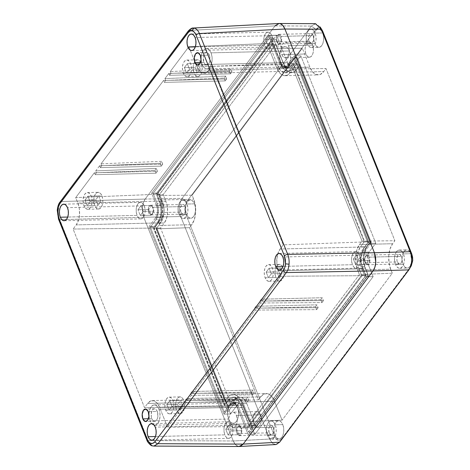 <?xml version="1.0" encoding="UTF-8"?>
<svg xmlns="http://www.w3.org/2000/svg" width="470" height="470" viewBox="0 0 470 470"><rect width="100%" height="100%" fill="white"/><g stroke="black" fill="none" stroke-linecap="round" stroke-linejoin="round"><path stroke-width="0.35" stroke-dasharray="2.35 1.76" d="M232.027 425.291A8.284 4.489 -91.4 0 0 228.244 421.79A8.284 4.489 -91.4 0 0 224.378 426.314A8.284 4.489 -91.4 0 0 224.86 434.856L155.5 436.524L224.86 434.856L226.164 437.082L227.821 438.24L229.572 438.157L231.146 436.841L232.315 434.497L232.891 431.478L232.791 428.246L232.027 425.291L230.717 423.071L229.066 421.913L227.316 421.995L225.735 423.311L224.572 425.656L223.996 428.669L224.096 431.901L224.86 434.856A8.284 4.489 -91.4 0 0 228.643 438.357A8.284 4.489 -91.4 0 0 232.509 433.834A8.284 4.489 -91.4 0 0 232.027 425.291L155.27 427.142L232.027 425.291M144.243 205.819A8.284 4.489 -91.4 0 0 140.46 202.312A8.284 4.489 -91.4 0 0 136.594 206.835A8.284 4.489 -91.4 0 0 137.076 215.378L67.715 217.046L137.076 215.378L138.38 217.604L140.037 218.762L141.787 218.679L143.362 217.363L144.531 215.019L145.107 211.999L145.007 208.768L144.243 205.819L142.933 203.592L141.282 202.435L139.531 202.517L137.951 203.833L136.788 206.177L136.212 209.191L136.312 212.422L137.076 215.378A8.284 4.489 -91.4 0 0 140.859 218.879A8.284 4.489 -91.4 0 0 144.719 214.361A8.284 4.489 -91.4 0 0 144.243 205.819L67.486 207.664L144.243 205.819M271.836 35.661A8.284 4.489 -91.4 0 0 268.053 32.16A8.284 4.489 -91.4 0 0 264.187 36.684A8.284 4.489 -91.4 0 0 264.669 45.226L195.309 46.894L264.669 45.226L265.979 47.447L267.63 48.61L269.38 48.522L270.961 47.206L272.124 44.861L272.7 41.848L272.6 38.616L271.836 35.661L270.532 33.435L268.875 32.277L267.125 32.365L265.544 33.675L264.381 36.02L263.805 39.039L263.905 42.271L264.669 45.226A8.284 4.489 -91.4 0 0 268.452 48.727A8.284 4.489 -91.4 0 0 272.318 44.203A8.284 4.489 -91.4 0 0 271.836 35.661L195.079 37.512L271.836 35.661M359.62 255.139A8.284 4.489 -91.4 0 0 355.837 251.638A8.284 4.489 -91.4 0 0 351.971 256.162A8.284 4.489 -91.4 0 0 352.453 264.704L283.093 266.373L352.453 264.704L353.763 266.925L355.414 268.088L357.165 268L358.745 266.684L359.908 264.34L360.484 261.326L360.384 258.095L359.62 255.139L358.316 252.913L356.66 251.756L354.909 251.838L353.334 253.154L352.165 255.498L351.589 258.518L351.689 261.749L352.453 264.704A8.284 4.489 -91.4 0 0 356.237 268.205A8.284 4.489 -91.4 0 0 360.102 263.682A8.284 4.489 -91.4 0 0 359.62 255.139L282.87 256.99L359.62 255.139M157.25 411.444A6.263 3.396 -91.4 0 0 154.389 408.8A6.263 3.396 -91.4 0 0 151.469 412.219A6.263 3.396 -91.4 0 0 151.828 418.676L148.432 418.758L151.828 418.676L152.821 420.356L154.072 421.232L155.394 421.167L156.586 420.174L157.468 418.4L157.902 416.12L157.25 411.444L156.263 409.764L155.012 408.888L153.684 408.953L152.492 409.946L151.61 411.72L151.252 416.444L151.828 418.676A6.263 3.396 -91.4 0 0 154.689 421.32A6.263 3.396 -91.4 0 0 157.614 417.906A6.263 3.396 -91.4 0 0 157.25 411.444L148.256 411.661L157.25 411.444M209.338 55.108A6.263 3.396 -91.4 0 0 206.477 52.458A6.263 3.396 -91.4 0 0 203.557 55.877A6.263 3.396 -91.4 0 0 203.915 62.334L200.514 62.416L203.915 62.334L204.908 64.014L206.16 64.889L207.482 64.831L208.674 63.832L209.555 62.064L209.914 57.34L209.338 55.108L208.345 53.427L207.1 52.546L205.772 52.611L204.579 53.603L203.698 55.378L203.263 57.657L203.915 62.334A6.263 3.396 -91.4 0 0 206.776 64.983A6.263 3.396 -91.4 0 0 209.696 61.564A6.263 3.396 -91.4 0 0 209.338 55.108L200.343 55.325L209.338 55.108M202.223 64.596A10.176 5.511 88.6 0 1 201.636 54.103A10.176 5.511 88.6 0 1 206.383 48.545A10.176 5.511 88.6 0 1 211.03 52.846L289.543 50.96A10.176 5.511 -91.4 0 0 284.891 46.653A10.176 5.511 -91.4 0 0 280.144 52.211A10.176 5.511 -91.4 0 0 280.731 62.704L202.223 64.596L201.289 60.965L201.16 56.999L201.871 53.292L203.304 50.407L205.243 48.798L207.393 48.692L209.426 50.114L211.03 52.846L211.97 56.476L212.093 60.442L211.383 64.149L209.949 67.034L208.01 68.644L205.866 68.749L203.833 67.328L202.223 64.596L280.731 62.704L279.797 59.073L279.674 55.108L280.379 51.4L281.812 48.522L283.751 46.906L285.901 46.8L287.934 48.222L289.543 50.96L290.478 54.585L290.601 58.556L289.896 62.263L288.463 65.142L286.524 66.758L284.374 66.858L282.341 65.436L280.731 62.704A10.176 5.511 -91.4 0 0 285.384 67.004A10.176 5.511 -91.4 0 0 288.463 65.142L293.879 57.916L367.857 242.873L362.329 250.251L360.672 253.571L359.856 257.848L359.997 262.43L361.078 266.613L365.084 276.63L248.554 432.024L238.754 407.519L236.904 404.37L234.554 402.725L232.074 402.849L229.724 404.858A10.176 5.511 -91.4 0 0 228.649 419.04L150.136 420.932A10.176 5.511 88.6 0 1 149.548 410.439A10.176 5.511 88.6 0 1 154.295 404.887A10.176 5.511 88.6 0 1 158.942 409.188L237.456 407.296A10.176 5.511 -91.4 0 0 232.803 402.996A10.176 5.511 -91.4 0 0 229.724 404.858L231.663 403.242L233.813 403.143L235.846 404.564L237.456 407.296L238.39 410.927L238.513 414.893L237.808 418.6L236.375 421.478L234.436 423.094L232.286 423.2L230.253 421.778L228.649 419.04L227.709 415.415L227.586 411.444L228.297 407.737L229.724 404.858L224.308 412.084L150.329 227.128L155.864 219.749L157.515 216.429L158.331 212.152L158.19 207.57L157.109 203.387L153.103 193.37L269.633 37.976L279.433 62.481L281.289 65.63L283.633 67.275L286.113 67.151L288.351 65.289A11.744 6.363 88.6 0 1 284.796 67.445A11.744 6.363 88.6 0 1 279.433 62.481L269.633 37.976L153.103 193.37L157.109 203.387A11.744 6.363 88.6 0 1 155.864 219.749L150.329 227.128L224.308 412.084L229.842 404.711A11.744 6.363 88.6 0 1 233.39 402.555A11.744 6.363 88.6 0 1 238.754 407.519L248.554 432.024L365.084 276.63L361.078 266.613L364.591 266.531L368.592 276.542L252.067 431.942L242.262 407.437L240.411 404.282L238.067 402.643L235.582 402.761L233.349 404.623L227.815 412.002L153.837 227.045L159.371 219.666L161.022 216.341L161.839 212.064L161.698 207.487L160.617 203.304L156.61 193.287L273.141 37.888L282.94 62.393L284.796 65.547L287.141 67.186L289.62 67.069L291.858 65.207L297.387 57.828L371.365 242.784L365.836 250.163L364.185 253.489L363.363 257.766L363.51 262.342L364.591 266.531L368.592 276.542L365.084 276.63L368.592 276.542L252.067 431.942L248.554 432.024L252.067 431.942L242.262 407.437L238.754 407.519L242.262 407.437A11.744 6.363 -91.4 0 0 236.898 402.473A11.744 6.363 -91.4 0 0 233.349 404.623L229.842 404.711L233.349 404.623L227.815 412.002L224.308 412.084L227.815 412.002L153.837 227.045L150.329 227.128L153.837 227.045L159.371 219.666L155.864 219.749L159.371 219.666A11.744 6.363 -91.4 0 0 160.617 203.304L157.109 203.387L160.617 203.304L156.61 193.287L153.103 193.37L156.61 193.287L273.141 37.888L269.633 37.976L273.141 37.888L282.94 62.393L279.433 62.481L282.94 62.393A11.744 6.363 -91.4 0 0 288.304 67.357A11.744 6.363 -91.4 0 0 291.858 65.207L288.351 65.289L291.858 65.207L297.387 57.828L293.879 57.916L288.463 65.142A10.176 5.511 -91.4 0 0 289.543 50.96L211.03 52.846A10.176 5.511 88.6 0 1 211.618 63.338A10.176 5.511 88.6 0 1 206.871 68.896A10.176 5.511 88.6 0 1 202.223 64.596M83.965 205.743L94.711 205.484A8.348 4.524 -91.4 0 0 98.524 209.015A8.348 4.524 -91.4 0 0 102.419 204.456A8.348 4.524 -91.4 0 0 101.937 195.843L91.192 196.102A8.348 4.524 88.6 0 1 91.674 204.714A8.348 4.524 88.6 0 1 87.778 209.273A8.348 4.524 88.6 0 1 83.965 205.743L83.196 202.764L83.096 199.509L83.678 196.466L84.853 194.104L86.439 192.776L88.207 192.694L89.876 193.863L91.192 196.102L91.961 199.08L92.061 202.335L91.48 205.378L90.305 207.74L88.713 209.068L86.95 209.15L85.282 207.981L83.965 205.743A8.348 4.524 88.6 0 1 83.484 197.13A8.348 4.524 88.6 0 1 87.379 192.571A8.348 4.524 88.6 0 1 91.192 196.102L101.937 195.843L102.707 198.822L102.807 202.076L102.225 205.12L101.05 207.482L99.464 208.809L97.695 208.892L96.027 207.722L94.711 205.484L93.941 202.505L93.841 199.251L94.423 196.207L95.598 193.846L97.19 192.518L98.953 192.436L100.621 193.605L101.937 195.843A8.348 4.524 -91.4 0 0 98.124 192.312A8.348 4.524 -91.4 0 0 94.229 196.871A8.348 4.524 -91.4 0 0 94.711 205.484L83.965 205.743M183.329 73.232L194.075 72.973A8.348 4.524 -91.4 0 0 197.893 76.504A8.348 4.524 -91.4 0 0 201.789 71.945A8.348 4.524 -91.4 0 0 201.301 63.333L190.556 63.597A8.348 4.524 88.6 0 1 191.043 72.204A8.348 4.524 88.6 0 1 187.148 76.763A8.348 4.524 88.6 0 1 183.329 73.232L182.56 70.253L182.46 66.999L183.042 63.955L184.216 61.594L185.809 60.272L187.571 60.184L189.24 61.353L190.556 63.597L191.325 66.57L191.425 69.824L190.849 72.868L189.674 75.229L188.082 76.557L186.32 76.639L184.651 75.476L183.329 73.232A8.348 4.524 88.6 0 1 182.848 64.619A8.348 4.524 88.6 0 1 186.743 60.066A8.348 4.524 88.6 0 1 190.556 63.597L201.301 63.333L202.071 66.311L202.176 69.566L201.595 72.609L200.42 74.971L198.828 76.299L197.065 76.381L195.397 75.218L194.075 72.973L193.311 69.995L193.205 66.74L193.787 63.697L194.962 61.335L196.554 60.013L198.317 59.925L199.985 61.094L201.301 63.333A8.348 4.524 -91.4 0 0 197.488 59.807A8.348 4.524 -91.4 0 0 193.593 64.361A8.348 4.524 -91.4 0 0 194.075 72.973L183.329 73.232M265.151 277.793L275.896 277.535A8.348 4.524 -91.4 0 0 279.709 281.066A8.348 4.524 -91.4 0 0 283.604 276.507A8.348 4.524 -91.4 0 0 283.122 267.9L272.377 268.159A8.348 4.524 88.6 0 1 272.858 276.765A8.348 4.524 88.6 0 1 268.963 281.324A8.348 4.524 88.6 0 1 265.151 277.793L264.381 274.815L264.281 271.56L264.863 268.517L266.038 266.155L267.624 264.833L269.392 264.745L271.061 265.914L272.377 268.159L273.146 271.131L273.246 274.392L272.665 277.429L271.49 279.791L269.903 281.119L268.135 281.201L266.466 280.038L265.151 277.793A8.348 4.524 88.6 0 1 264.669 269.187A8.348 4.524 88.6 0 1 268.564 264.628A8.348 4.524 88.6 0 1 272.377 268.159L283.122 267.9L283.892 270.873L283.992 274.133L283.41 277.171L282.235 279.533L280.649 280.86L278.88 280.942L277.212 279.779L275.896 277.535L275.126 274.556L275.026 271.302L275.608 268.258L276.783 265.897L278.375 264.575L280.138 264.487L281.806 265.656L283.122 267.9A8.348 4.524 -91.4 0 0 279.309 264.369A8.348 4.524 -91.4 0 0 275.414 268.922A8.348 4.524 -91.4 0 0 275.896 277.535L265.151 277.793M165.787 410.304L176.532 410.046A8.348 4.524 -91.4 0 0 180.345 413.577A8.348 4.524 -91.4 0 0 184.24 409.018A8.348 4.524 -91.4 0 0 183.758 400.405L173.013 400.663A8.348 4.524 88.6 0 1 173.495 409.276A8.348 4.524 88.6 0 1 169.6 413.835A8.348 4.524 88.6 0 1 165.787 410.304L165.017 407.326L164.911 404.071L165.493 401.028L166.668 398.666L168.26 397.338L170.022 397.256L171.691 398.425L173.013 400.663L173.777 403.642L173.882 406.897L173.301 409.94L172.126 412.302L170.534 413.629L168.771 413.712L167.103 412.548L165.787 410.304A8.348 4.524 88.6 0 1 165.299 401.691A8.348 4.524 88.6 0 1 169.194 397.138A8.348 4.524 88.6 0 1 173.013 400.663L183.758 400.405L184.528 403.383L184.628 406.638L184.046 409.681L182.871 412.043L181.279 413.371L179.517 413.453L177.848 412.284L176.532 410.046L175.762 407.067L175.662 403.812L176.238 400.769L177.413 398.407L179.005 397.079L180.768 396.997L182.436 398.166L183.758 400.405A8.348 4.524 -91.4 0 0 179.939 396.88A8.348 4.524 -91.4 0 0 176.044 401.433A8.348 4.524 -91.4 0 0 176.532 410.046L165.787 410.304M278.851 23.506L275.015 25.891L277.5 23.823L278.716 23.512L277.5 23.823L275.015 25.891L145.16 199.063L61.159 201.542C59.62 203.651 58.697 206.465 58.398 209.984A2.609 0.4 4.4 0 0 57.252 210.219A2.609 0.4 -175.6 0 1 58.398 209.984C58.697 206.465 59.62 203.651 61.159 201.542L189.481 30.415L275.015 25.891L145.16 199.063L143.327 202.752L142.416 207.505L142.575 212.593L143.773 217.24L233.267 440.983L235.329 444.485L237.932 446.312L239.113 446.5M275.015 25.891L311.34 26.067L275.015 25.891L145.16 199.063L275.015 25.891L189.481 30.415L61.159 201.542L145.16 199.063C143.579 201.325 142.663 204.139 142.416 207.505L143.773 217.24L59.772 219.719L148.109 440.566A2.609 1.24 -21.8 0 1 146.852 440.032A2.609 1.24 158.2 0 0 148.109 440.566C149.29 443.457 150.841 445.231 152.756 445.895C150.841 445.231 149.29 443.457 148.109 440.566L59.772 219.719L143.773 217.24L233.267 440.983L148.109 440.566L233.267 440.983C234.548 443.974 236.099 445.754 237.932 446.312C236.099 445.754 234.548 443.974 233.267 440.983L235.329 444.485L237.932 446.312M231.117 430.92L241.862 430.661L239.565 424.909L228.814 425.168L231.117 430.92L228.067 434.985L225.77 429.233L228.814 425.168L239.565 424.909L236.516 428.975L225.77 429.233L236.516 428.975L238.813 434.727L228.067 434.985L238.813 434.727L241.862 430.661L231.117 430.92L228.067 434.985L225.77 429.233L228.814 425.168L231.117 430.92M137.98 209.755L148.732 209.497L151.029 215.248L140.283 215.507L137.98 209.755L141.029 205.69L143.332 211.441L140.283 215.507L151.029 215.248L154.078 211.183L143.332 211.441L154.078 211.183L151.775 205.431L141.029 205.69L151.775 205.431L148.732 209.497L137.98 209.755L141.029 205.69L143.332 211.441L140.283 215.507L137.98 209.755M270.926 41.284L281.671 41.025L279.374 35.273L268.629 35.532L270.926 41.284L267.877 45.349L265.579 39.598L268.629 35.532L279.374 35.273L276.325 39.339L265.579 39.598L276.325 39.339L278.628 45.091L267.877 45.349L278.628 45.091L281.671 41.025L270.926 41.284L267.877 45.349L265.579 39.598L268.629 35.532L270.926 41.284M358.71 260.762L369.461 260.503L367.158 254.752L356.413 255.01L358.71 260.762L355.667 264.827L353.364 259.076L356.413 255.01L367.158 254.752L364.109 258.817L353.364 259.076L364.109 258.817L366.412 264.569L355.667 264.827L366.412 264.569L369.461 260.503L358.71 260.762L355.667 264.827L353.364 259.076L356.413 255.01L358.71 260.762M158.942 409.188L159.882 412.813L160.006 416.784L159.295 420.491L157.861 423.37L155.922 424.986L153.778 425.091L151.745 423.664L150.136 420.932L149.202 417.307L149.078 413.336L149.783 409.629L151.217 406.75L153.155 405.134L155.306 405.034L157.338 406.456L158.942 409.188A10.176 5.511 88.6 0 1 159.53 419.681A10.176 5.511 88.6 0 1 154.783 425.238A10.176 5.511 88.6 0 1 150.136 420.932L228.649 419.04A10.176 5.511 -91.4 0 0 233.296 423.347A10.176 5.511 -91.4 0 0 238.043 417.789A10.176 5.511 -91.4 0 0 237.456 407.296L158.942 409.188M165.687 80.423L164.224 82.379L163.489 80.558L101.05 163.824L101.779 165.651L100.31 167.608L99.581 165.781L95.745 170.904L96.473 172.725L95.005 174.681L94.276 172.86L75.699 197.629L77.879 203.075L79.318 208.657L79.512 214.761L78.419 220.465L76.216 224.895L73.103 229.043L144.525 407.613L147.639 403.46L150.617 400.975L153.925 400.816L157.056 403.007L159.524 407.214L167.502 427.148L186.073 402.379L185.345 400.552L186.813 398.595L187.542 400.416L191.384 395.299L190.65 393.478L192.118 391.516L192.847 393.343L255.292 310.071L254.564 308.249L256.033 306.293L256.761 308.114L260.597 302.997L259.869 301.17L261.338 299.214L262.066 301.035L280.643 276.266L278.034 269.657L277.024 265.239L276.83 259.135L277.923 253.43L280.126 249L283.234 244.852L211.817 66.288L208.704 70.435L205.725 72.921L202.417 73.079L199.286 70.888L195.779 64.09L196.812 66.687L281.248 64.654L272.723 43.346L159.583 194.228L162.309 201.042L163.748 206.624L163.942 212.728L162.849 218.433L160.646 222.862L156.81 227.979L228.232 406.55L232.068 401.427L235.053 398.942L238.361 398.783L241.486 400.975L243.959 405.181L252.478 426.484L365.625 275.608L362.893 268.787L361.454 263.206L361.265 257.102L362.352 251.397L364.555 246.967L368.398 241.85L296.975 63.285L293.133 68.403L290.154 70.888L286.847 71.046L283.721 68.855L281.248 64.654A15.657 8.483 -91.4 0 0 288.398 71.27A15.657 8.483 -91.4 0 0 293.133 68.403L296.975 63.285L368.398 241.85L364.885 241.933L293.468 63.368L296.975 63.285L211.817 66.288L208.704 70.435L293.133 68.403L208.704 70.435A15.657 8.483 88.6 0 1 203.968 73.302A15.657 8.483 88.6 0 1 196.812 66.687L281.248 64.654L272.723 43.346L269.216 43.428L156.075 194.31L75.699 197.629L94.276 172.86L154.83 170.357L156.293 168.401L95.745 170.904L99.581 165.781L160.135 163.284L161.604 161.322L101.05 163.824L163.489 80.558L224.043 78.055L225.512 76.093L164.958 78.596L165.687 80.423L164.958 78.596L168.8 73.479L164.958 78.596L225.512 76.093L226.658 78.954L165.687 80.423L226.658 78.954L225.189 80.91L224.043 78.055L163.489 80.558L164.224 82.379L225.189 80.91L224.043 78.055L225.512 76.093L226.658 78.954L225.189 80.91L164.224 82.379L165.687 80.423M277.782 253.876A15.657 8.483 88.6 0 1 280.126 249L364.555 246.967L280.126 249L283.234 244.852L364.885 241.933L368.398 241.85L364.555 246.967A15.657 8.483 -91.4 0 0 362.893 268.787L278.463 270.82L362.893 268.787L365.625 275.608L362.112 275.69L365.625 275.608L252.478 426.484L248.971 426.572L362.112 275.69L280.643 276.266L262.066 301.035L323.448 300.6L321.979 302.562L260.597 302.997L256.761 308.114L318.137 307.68L316.674 309.636L255.292 310.071L192.847 393.343L254.229 392.908L252.76 394.865L191.384 395.299L187.542 400.416L248.924 399.988L247.455 401.944L186.073 402.379L167.502 427.148L248.971 426.572L362.112 275.69L280.643 276.266L278.463 270.82A15.657 8.483 88.6 0 1 278.04 269.657A15.657 8.483 88.6 0 1 277.782 253.876L277.923 253.43M195.761 64.043L194.398 60.648L195.761 64.043M194.38 60.601L188.84 46.747L170.269 71.522L170.998 73.344L169.529 75.3L168.8 73.479L229.354 70.976L230.817 69.02L170.269 71.522L188.84 46.747L269.216 43.428L156.075 194.31L159.583 194.228L272.723 43.346L188.84 46.747L194.38 60.601M366.412 264.569L364.109 258.817L367.158 254.752L369.461 260.503L366.412 264.569M278.628 45.091L276.325 39.339L279.374 35.273L281.671 41.025L278.628 45.091M238.813 434.727L236.516 428.975L239.565 424.909L241.862 430.661L238.813 434.727M151.775 205.431L154.078 211.183L151.029 215.248L148.732 209.497L151.775 205.431M193.17 28.041L189.481 30.415L193.258 28.035M59.772 219.719C58.621 216.764 58.163 213.521 58.398 209.984C58.163 213.521 58.621 216.764 59.772 219.719A2.609 1.24 -21.8 0 1 58.521 219.19A2.609 1.24 158.2 0 0 59.772 219.719M293.879 57.916L297.387 57.828L371.365 242.784L367.857 242.873L293.879 57.916M367.857 242.873L371.365 242.784L365.836 250.163L362.329 250.251L367.857 242.873M361.078 266.613A11.744 6.363 88.6 0 1 362.329 250.251L365.836 250.163A11.744 6.363 -91.4 0 0 364.591 266.531L361.078 266.613M153.302 228.067L224.725 406.632L228.232 406.55L156.81 227.979L153.302 228.067L156.81 227.979L160.646 222.862A15.657 8.483 -91.4 0 0 162.309 201.042L159.583 194.228L156.075 194.31L75.699 197.629L77.879 203.075L162.309 201.042L77.879 203.075A15.657 8.483 88.6 0 1 76.216 224.895L160.646 222.862L76.216 224.895L73.103 229.043L153.302 228.067L224.725 406.632L144.525 407.613L147.639 403.46L232.068 401.427L228.232 406.55L144.525 407.613L73.103 229.043L153.302 228.067M243.959 405.181A15.657 8.483 -91.4 0 0 236.804 398.56A15.657 8.483 -91.4 0 0 232.068 401.427L147.639 403.46A15.657 8.483 88.6 0 1 152.374 400.593A15.657 8.483 88.6 0 1 159.524 407.214L243.959 405.181L159.524 407.214L167.502 427.148L248.971 426.572L252.478 426.484L243.959 405.181M293.468 63.368L211.817 66.288L283.234 244.852L364.885 241.933L293.468 63.368M246.309 399.083L185.345 400.552L186.073 402.379L247.455 401.944L246.309 399.083L247.778 397.127L248.924 399.988L187.542 400.416L186.813 398.595L247.778 397.127L248.924 399.988L247.455 401.944L246.309 399.083L247.778 397.127L186.813 398.595L185.345 400.552L246.309 399.083M320.834 299.701L259.869 301.17L260.597 302.997L321.979 302.562L320.834 299.701L322.303 297.745L323.448 300.6L262.066 301.035L261.338 299.214L322.303 297.745L323.448 300.6L321.979 302.562L320.834 299.701L322.303 297.745L261.338 299.214L259.869 301.17L320.834 299.701M95.005 174.681L155.97 173.219L154.83 170.357L94.276 172.86L95.005 174.681L96.473 172.725L95.745 170.904L156.293 168.401L157.438 171.256L96.473 172.725L157.438 171.256L156.293 168.401L154.83 170.357L155.97 173.219L157.438 171.256L155.97 173.219L95.005 174.681M169.529 75.3L230.494 73.831L229.354 70.976L168.8 73.479L169.529 75.3L170.998 73.344L170.269 71.522L230.817 69.02L231.963 71.875L170.998 73.344L231.963 71.875L230.817 69.02L229.354 70.976L230.494 73.831L231.963 71.875L230.494 73.831L169.529 75.3M251.62 392.009L190.65 393.478L191.384 395.299L252.76 394.865L251.62 392.009L253.089 390.047L254.229 392.908L192.847 393.343L192.118 391.516L253.089 390.047L254.229 392.908L252.76 394.865L251.62 392.009L253.089 390.047L192.118 391.516L190.65 393.478L251.62 392.009M315.529 306.781L254.564 308.249L255.292 310.071L316.674 309.636L315.529 306.781L316.997 304.824L318.137 307.68L256.761 308.114L256.033 306.293L316.997 304.824L318.137 307.68L316.674 309.636L315.529 306.781L316.997 304.824L256.033 306.293L254.564 308.249L315.529 306.781M100.31 167.608L161.275 166.139L160.135 163.284L99.581 165.781L100.31 167.608L101.779 165.651L101.05 163.824L161.604 161.322L162.743 164.183L101.779 165.651L162.743 164.183L161.604 161.322L160.135 163.284L161.275 166.139L162.743 164.183L161.275 166.139L100.31 167.608M189.481 30.415A2.609 1.81 36.9 0 0 188.276 30.985M152.192 445.801A2.609 2.156 107.5 0 0 152.756 445.895M61.159 201.542A2.609 1.81 36.9 0 0 59.96 202.106M179.781 409.952L182.718 406.039L180.504 400.499L177.566 404.412L179.781 409.952L169.036 410.21L171.973 406.297L169.758 400.757L180.504 400.499L182.718 406.039L171.973 406.297L182.718 406.039L179.781 409.952L177.566 404.412L166.821 404.67L169.036 410.21L179.781 409.952M169.758 400.757L166.821 404.67L177.566 404.412L180.504 400.499L169.758 400.757L166.821 404.67L169.036 410.21L171.973 406.297L169.758 400.757M279.151 277.441L282.088 273.528L279.867 267.988L276.936 271.901L279.151 277.441L268.405 277.705L271.337 273.787L269.122 268.247L279.867 267.988L282.088 273.528L271.337 273.787L282.088 273.528L279.151 277.441L276.936 271.901L266.19 272.159L268.405 277.705L279.151 277.441M269.122 268.247L266.19 272.159L276.936 271.901L279.867 267.988L269.122 268.247L266.19 272.159L268.405 277.705L271.337 273.787L269.122 268.247M197.329 72.879L200.267 68.967L198.052 63.426L195.115 67.339L197.329 72.879L186.584 73.138L189.522 69.225L187.307 63.685L198.052 63.426L200.267 68.967L189.522 69.225L200.267 68.967L197.329 72.879L195.115 67.339L184.369 67.598L186.584 73.138L197.329 72.879M187.307 63.685L184.369 67.598L195.115 67.339L198.052 63.426L187.307 63.685L184.369 67.598L186.584 73.138L189.522 69.225L187.307 63.685M97.966 205.39L100.897 201.477L98.682 195.937L95.751 199.85L97.966 205.39L87.22 205.649L90.152 201.736L87.937 196.196L98.682 195.937L100.897 201.477L90.152 201.736L100.897 201.477L97.966 205.39L95.751 199.85L85.005 200.108L87.22 205.649L97.966 205.39M87.937 196.196L85.005 200.108L95.751 199.85L98.682 195.937L87.937 196.196L85.005 200.108L87.22 205.649L90.152 201.736L87.937 196.196M260.503 414.851A7.696 4.171 -91.4 0 0 256.984 411.597A7.696 4.171 -91.4 0 0 253.395 415.797A7.696 4.171 -91.4 0 0 253.841 423.734L229.718 424.316A7.696 4.171 88.6 0 1 229.272 416.379A7.696 4.171 88.6 0 1 232.862 412.178A7.696 4.171 88.6 0 1 236.381 415.433L260.503 414.851L236.381 415.433L237.086 418.177L237.18 421.179L236.645 423.981L235.564 426.161L234.095 427.377L232.468 427.459L230.934 426.384L229.718 424.316L229.008 421.572L228.913 418.57L229.448 415.762L230.535 413.588L231.998 412.366L233.625 412.284L235.165 413.365L236.381 415.433A7.696 4.171 88.6 0 1 236.821 423.364A7.696 4.171 88.6 0 1 233.232 427.571A7.696 4.171 88.6 0 1 229.718 424.316L253.841 423.734A7.696 4.171 -91.4 0 0 257.354 426.989A7.696 4.171 -91.4 0 0 260.944 422.788A7.696 4.171 -91.4 0 0 260.503 414.851L259.287 412.783L257.748 411.708L256.121 411.785L254.658 413.007L253.571 415.186L253.036 417.989L253.13 420.991L253.841 423.734L255.057 425.802L256.591 426.878L258.218 426.801L259.687 425.579L260.768 423.399L261.302 420.597L261.208 417.595L260.503 414.851M312.597 45.102A7.696 4.171 -91.4 0 0 309.078 41.848A7.696 4.171 -91.4 0 0 305.488 46.054A7.696 4.171 -91.4 0 0 305.935 53.991L281.812 54.567A7.696 4.171 88.6 0 1 281.365 46.636A7.696 4.171 88.6 0 1 284.955 42.429A7.696 4.171 88.6 0 1 288.468 45.684L312.597 45.102L288.468 45.684L289.179 48.428L289.273 51.43L288.739 54.238L287.652 56.412L286.189 57.634L284.562 57.716L283.022 56.635L281.812 54.567L281.101 51.823L281.007 48.821L281.542 46.019L282.629 43.839L284.091 42.623L285.719 42.541L287.258 43.616L288.468 45.684A7.696 4.171 88.6 0 1 288.915 53.621A7.696 4.171 88.6 0 1 285.325 57.822A7.696 4.171 88.6 0 1 281.812 54.567L305.935 53.991A7.696 4.171 -91.4 0 0 309.448 57.246A7.696 4.171 -91.4 0 0 313.038 53.04A7.696 4.171 -91.4 0 0 312.597 45.102L311.381 43.04L309.842 41.959L308.214 42.042L306.751 43.264L305.664 45.437L305.13 48.246L305.224 51.248L305.935 53.991L307.151 56.059L308.684 57.134L310.312 57.052L311.78 55.83L312.861 53.656L313.396 50.848L313.302 47.846L312.597 45.102M365.231 262.712A4.829 2.614 88.6 0 1 364.955 257.73A4.829 2.614 88.6 0 1 367.205 255.098A4.829 2.614 88.6 0 1 369.408 257.137L401.539 256.367A4.829 2.614 -91.4 0 0 399.336 254.323A4.829 2.614 -91.4 0 0 397.079 256.961A4.829 2.614 -91.4 0 0 397.362 261.937L365.231 262.712L364.732 259.105L365.742 255.986L367.681 255.169L369.408 257.137L369.913 260.744L368.897 263.864L366.958 264.68L365.231 262.712L397.362 261.937L396.915 260.216L397.191 256.573L398.795 254.44L399.811 254.393L401.539 256.367L401.985 258.089L401.703 261.725L401.028 263.094L400.105 263.858L399.089 263.911L397.362 261.937A4.829 2.614 -91.4 0 0 399.565 263.976A4.829 2.614 -91.4 0 0 401.815 261.344A4.829 2.614 -91.4 0 0 401.539 256.367L369.408 257.137A4.829 2.614 88.6 0 1 369.69 262.119A4.829 2.614 88.6 0 1 367.44 264.751A4.829 2.614 88.6 0 1 365.231 262.712M276.936 41.953A4.829 2.614 88.6 0 1 276.66 36.977A4.829 2.614 88.6 0 1 278.91 34.339A4.829 2.614 88.6 0 1 281.113 36.384L313.243 35.608A4.829 2.614 -91.4 0 0 311.034 33.57A4.829 2.614 -91.4 0 0 308.784 36.202A4.829 2.614 -91.4 0 0 309.066 41.178L276.936 41.953L276.43 38.352L277.447 35.227L279.386 34.41L281.113 36.384L281.618 39.985L280.602 43.111L278.663 43.927L276.936 41.953L309.066 41.178L308.62 39.462L308.896 35.82L309.577 34.451L310.494 33.687L311.516 33.634L313.243 35.608L313.743 39.21L313.408 40.972L311.81 43.105L310.793 43.152L309.824 42.476L309.066 41.178A4.829 2.614 -91.4 0 0 311.269 43.222A4.829 2.614 -91.4 0 0 313.519 40.584A4.829 2.614 -91.4 0 0 313.243 35.608L281.113 36.384A4.829 2.614 88.6 0 1 281.395 41.36A4.829 2.614 88.6 0 1 279.139 43.992A4.829 2.614 88.6 0 1 276.936 41.953M148.779 212.863A4.829 2.614 88.6 0 1 148.496 207.881A4.829 2.614 88.6 0 1 150.747 205.249A4.829 2.614 88.6 0 1 152.956 207.288L185.08 206.518A4.829 2.614 -91.4 0 0 182.877 204.474A4.829 2.614 -91.4 0 0 180.627 207.111A4.829 2.614 -91.4 0 0 180.903 212.088L148.779 212.863L148.273 209.256L149.29 206.136L151.228 205.32L152.956 207.288L153.455 210.895L152.445 214.014L150.506 214.831L148.779 212.863L180.903 212.088L180.404 208.486L180.738 206.724L182.337 204.591L183.353 204.544L184.322 205.22L185.527 208.239L185.251 211.876L184.569 213.245L183.653 214.009L182.63 214.062L180.903 212.088A4.829 2.614 -91.4 0 0 183.112 214.126A4.829 2.614 -91.4 0 0 185.362 211.494A4.829 2.614 -91.4 0 0 185.08 206.518L152.956 207.288A4.829 2.614 88.6 0 1 153.232 212.27A4.829 2.614 88.6 0 1 150.982 214.902A4.829 2.614 88.6 0 1 148.779 212.863M237.074 433.616A4.829 2.614 88.6 0 1 236.792 428.64A4.829 2.614 88.6 0 1 239.048 426.008A4.829 2.614 88.6 0 1 241.251 428.047L273.381 427.271A4.829 2.614 -91.4 0 0 271.172 425.233A4.829 2.614 -91.4 0 0 268.922 427.865A4.829 2.614 -91.4 0 0 269.198 432.846L237.074 433.616L236.569 430.015L237.585 426.889L239.524 426.073L241.251 428.047L241.756 431.648L240.74 434.774L238.801 435.59L237.074 433.616L269.198 432.846L268.699 429.239L269.034 427.483L270.632 425.35L271.654 425.303L273.381 427.271L273.881 430.878L273.546 432.635L271.948 434.768L270.926 434.815L269.198 432.846A4.829 2.614 -91.4 0 0 271.407 434.885A4.829 2.614 -91.4 0 0 273.658 432.247A4.829 2.614 -91.4 0 0 273.381 427.271L241.251 428.047A4.829 2.614 88.6 0 1 241.527 433.023A4.829 2.614 88.6 0 1 239.277 435.661A4.829 2.614 88.6 0 1 237.074 433.616M307.204 43.663A9.136 4.947 88.6 0 1 306.675 34.245A9.136 4.947 88.6 0 1 310.934 29.263A9.136 4.947 88.6 0 1 315.106 33.123L322.673 32.941A9.136 4.947 -91.4 0 0 318.501 29.081A9.136 4.947 -91.4 0 0 314.236 34.063A9.136 4.947 -91.4 0 0 314.765 43.481L307.204 43.663L314.765 43.481L313.925 40.226L313.813 36.666L314.454 33.341L315.734 30.756L317.473 29.305L319.406 29.21L321.227 30.491L322.673 32.941L323.513 36.196L323.624 39.762L322.99 43.087L321.703 45.672L319.964 47.118L318.031 47.212L316.21 45.937L314.765 43.481A9.136 4.947 -91.4 0 0 318.936 47.341A9.136 4.947 -91.4 0 0 323.201 42.359A9.136 4.947 -91.4 0 0 322.673 32.941L315.106 33.123A9.136 4.947 88.6 0 1 315.634 42.541A9.136 4.947 88.6 0 1 311.375 47.529A9.136 4.947 88.6 0 1 307.204 43.663L308.643 46.119L310.47 47.394L312.397 47.3L314.136 45.854L315.423 43.269L316.057 39.944L315.946 36.378L315.106 33.123L313.66 30.673L311.839 29.393L309.912 29.487L308.167 30.938L306.887 33.523L306.252 36.848L306.358 40.408L307.204 43.663M179.041 214.573A9.136 4.947 88.6 0 1 178.512 205.155A9.136 4.947 88.6 0 1 182.771 200.173A9.136 4.947 88.6 0 1 186.948 204.033L194.51 203.851A9.136 4.947 -91.4 0 0 190.338 199.991A9.136 4.947 -91.4 0 0 186.079 204.973A9.136 4.947 -91.4 0 0 186.608 214.391L179.041 214.573L186.608 214.391L185.768 211.136L185.656 207.576L186.29 204.244L187.577 201.659L189.316 200.214L191.243 200.12L193.07 201.395L194.51 203.851L195.35 207.106L195.461 210.666L194.827 213.991L193.54 216.576L191.801 218.027L189.874 218.121L188.047 216.84L186.608 214.391A9.136 4.947 -91.4 0 0 190.779 218.25A9.136 4.947 -91.4 0 0 195.038 213.268A9.136 4.947 -91.4 0 0 194.51 203.851L186.948 204.033A9.136 4.947 88.6 0 1 187.471 213.451A9.136 4.947 88.6 0 1 183.212 218.433A9.136 4.947 88.6 0 1 179.041 214.573L180.486 217.023L182.307 218.303L184.234 218.209L185.979 216.758L187.26 214.173L187.9 210.848L187.788 207.288L186.948 204.033L185.503 201.577L183.676 200.302L181.749 200.396L180.01 201.841L178.723 204.427L178.089 207.758L178.201 211.318L179.041 214.573M395.499 264.422A9.136 4.947 88.6 0 1 394.97 255.004A9.136 4.947 88.6 0 1 399.23 250.022A9.136 4.947 88.6 0 1 403.401 253.882L410.968 253.7A9.136 4.947 -91.4 0 0 406.797 249.84A9.136 4.947 -91.4 0 0 402.537 254.822A9.136 4.947 -91.4 0 0 403.066 264.24L395.499 264.422L403.066 264.24L402.22 260.985L402.114 257.419L402.749 254.094L404.03 251.509L405.774 250.064L407.702 249.97L409.523 251.244L410.968 253.7L411.808 256.955L411.92 260.515L411.285 263.84L409.999 266.425L408.26 267.877L406.333 267.971L404.505 266.69L403.066 264.24A9.136 4.947 -91.4 0 0 407.237 268.1A9.136 4.947 -91.4 0 0 411.497 263.118A9.136 4.947 -91.4 0 0 410.968 253.7L403.401 253.882A9.136 4.947 88.6 0 1 403.93 263.3A9.136 4.947 88.6 0 1 399.67 268.282A9.136 4.947 88.6 0 1 395.499 264.422L396.939 266.872L398.766 268.153L400.693 268.059L402.432 266.608L403.718 264.022L404.353 260.697L404.241 257.137L403.401 253.882L401.962 251.427L400.135 250.152L398.207 250.246L396.469 251.691L395.182 254.276L394.547 257.601L394.659 261.167L395.499 264.422M267.336 435.326A9.136 4.947 88.6 0 1 266.807 425.914A9.136 4.947 88.6 0 1 271.072 420.926A9.136 4.947 88.6 0 1 275.244 424.786L282.805 424.604A9.136 4.947 -91.4 0 0 278.634 420.744A9.136 4.947 -91.4 0 0 274.374 425.732A9.136 4.947 -91.4 0 0 274.903 435.144L267.336 435.326L274.903 435.144L274.063 431.889L273.951 428.329L274.586 425.003L275.872 422.418L277.611 420.967L279.538 420.873L281.365 422.154L282.805 424.604L283.651 427.859L283.757 431.425L283.122 434.75L281.841 437.335L280.096 438.786L278.17 438.874L276.348 437.599L274.903 435.144A9.136 4.947 -91.4 0 0 279.074 439.009A9.136 4.947 -91.4 0 0 283.334 434.022A9.136 4.947 -91.4 0 0 282.805 424.604L275.244 424.786A9.136 4.947 88.6 0 1 275.772 434.204A9.136 4.947 88.6 0 1 271.507 439.191A9.136 4.947 88.6 0 1 267.336 435.326L268.781 437.781L270.603 439.056L272.535 438.968L274.274 437.517L275.555 434.932L276.196 431.607L276.084 428.041L275.244 424.786L273.799 422.336L271.977 421.055L270.044 421.149L268.305 422.601L267.019 425.186L266.384 428.511L266.496 432.071L267.336 435.326M321.927 29.786L319.565 27.783L317.667 27.877L315.952 29.299L186.749 201.595L185.486 204.139L184.863 207.417L184.974 210.924L185.797 214.126L274.791 436.636L276.213 439.045L278.011 440.308L279.909 440.214L281.624 438.792L411.244 265.867M315.423 23.682L311.34 26.067L182.137 198.363L145.16 199.063L143.327 202.752L142.416 207.505L142.575 212.593L143.773 217.24L233.267 440.983L143.773 217.24L180.756 216.547L269.751 439.051L233.267 440.983L269.751 439.051L272.459 443.181L275.843 444.555M280.849 62.551L282.247 64.936L284.021 66.176L285.895 66.082L287.581 64.678L294.191 55.871L369.191 243.384L362.582 252.19L361.336 254.705L360.719 257.936L360.825 261.396L361.642 264.557L366.541 276.807L248.207 434.615L237.338 407.449L235.94 405.064L234.166 403.824L232.292 403.918L230.606 405.322L223.996 414.129L148.996 226.616L155.605 217.81L156.851 215.295L157.468 212.064L157.362 208.604L156.545 205.443L151.645 193.194L269.98 35.385L280.849 62.551L287.423 62.393A8.871 4.806 -91.4 0 0 291.476 66.147A8.871 4.806 -91.4 0 0 294.161 64.519L287.581 64.678A8.871 4.806 88.6 0 1 284.896 66.305A8.871 4.806 88.6 0 1 280.849 62.551L287.423 62.393L276.56 35.227L158.226 193.035L163.125 205.284L156.545 205.443A8.871 4.806 88.6 0 1 155.605 217.81L162.179 217.651L155.576 226.458L230.576 413.97L237.186 405.163L230.606 405.322A8.871 4.806 88.6 0 1 233.29 403.695A8.871 4.806 88.6 0 1 237.338 407.449L243.918 407.29L254.787 434.456L373.121 276.648L368.221 264.399L361.642 264.557A8.871 4.806 88.6 0 1 362.582 252.19L369.162 252.032L375.771 243.225L300.765 55.713L294.161 64.519L287.581 64.678L294.191 55.871L300.765 55.713L294.191 55.871L369.191 243.384L375.771 243.225L369.191 243.384L362.582 252.19L369.162 252.032A8.871 4.806 -91.4 0 0 368.221 264.399L361.642 264.557L366.541 276.807L373.121 276.648L366.541 276.807L248.207 434.615L254.787 434.456L248.207 434.615L237.338 407.449L243.918 407.29A8.871 4.806 -91.4 0 0 239.864 403.536A8.871 4.806 -91.4 0 0 237.186 405.163L230.606 405.322L223.996 414.129L230.576 413.97L223.996 414.129L148.996 226.616L155.576 226.458L148.996 226.616L155.605 217.81L162.179 217.651A8.871 4.806 -91.4 0 0 163.125 205.284L156.545 205.443L151.645 193.194L158.226 193.035L151.645 193.194L269.98 35.385L276.56 35.227L269.98 35.385L280.849 62.551M142.416 207.505C142.663 204.139 143.579 201.325 145.16 199.063L182.137 198.363C179.005 203.569 178.541 209.632 180.756 216.547L143.773 217.24L142.416 207.505M294.161 64.519L292.475 65.929L290.601 66.017L288.827 64.778L287.423 62.393L276.56 35.227L158.226 193.035L163.125 205.284L163.942 208.445L164.048 211.905L163.431 215.137L162.179 217.651L155.576 226.458L230.576 413.97L237.186 405.163L238.872 403.759L240.746 403.665L242.52 404.905L243.918 407.29L254.787 434.456L373.121 276.648L368.221 264.399L367.405 261.238L367.299 257.777L367.916 254.546L369.162 252.032L375.771 243.225L300.765 55.713L294.161 64.519M255.48 425.368L246.744 403.524L244.312 399.388L241.233 397.238L237.984 397.397L235.053 399.835L231.269 404.882L160.529 228.02L164.312 222.974L166.48 218.621L167.549 213.01L167.361 207.006L165.945 201.518L163.178 194.598L275.867 44.321L284.603 66.158L287.035 70.294L290.108 72.445L293.362 72.286L296.294 69.848L300.077 64.801L370.812 241.662L367.035 246.709L364.867 251.062L363.792 256.673L363.98 262.677L365.402 268.164L368.169 275.085L255.48 425.368L368.169 275.085L361.589 275.244L248.9 425.526L255.48 425.368L248.9 425.526L240.164 403.683L246.744 403.524L255.48 425.368M228.473 399.994A15.398 8.342 88.6 0 1 233.132 397.173A15.398 8.342 88.6 0 1 240.164 403.683L246.744 403.524A15.398 8.342 -91.4 0 0 239.712 397.015A15.398 8.342 -91.4 0 0 235.053 399.835L228.473 399.994L224.689 405.04L231.269 404.882L235.053 399.835L228.473 399.994L231.405 397.555L234.659 397.397L237.732 399.547L240.164 403.683L248.9 425.526L361.589 275.244L368.169 275.085L365.402 268.164L358.822 268.323A15.398 8.342 88.6 0 1 360.455 246.868L367.035 246.709L370.812 241.662L300.077 64.801L296.294 69.848L289.714 70.007A15.398 8.342 88.6 0 1 285.055 72.826A15.398 8.342 88.6 0 1 278.023 66.317L284.603 66.158L275.867 44.321L163.178 194.598L165.945 201.518L159.365 201.677A15.398 8.342 88.6 0 1 157.732 223.133L164.312 222.974L160.529 228.02L231.269 404.882L224.689 405.04L153.954 228.179L160.529 228.02L153.954 228.179L157.732 223.133L164.312 222.974A15.398 8.342 -91.4 0 0 165.945 201.518L159.365 201.677L156.598 194.756L163.178 194.598L156.598 194.756L269.287 44.474L275.867 44.321L269.287 44.474L278.023 66.317L284.603 66.158A15.398 8.342 -91.4 0 0 291.635 72.668A15.398 8.342 -91.4 0 0 296.294 69.848L289.714 70.007L293.497 64.96L300.077 64.801L293.497 64.96L364.232 241.821L370.812 241.662L364.232 241.821L360.455 246.868L367.035 246.709A15.398 8.342 -91.4 0 0 365.402 268.164L358.822 268.323L361.589 275.244L358.822 268.323L357.4 262.836L357.218 256.832L358.287 251.221L360.455 246.868L364.232 241.821L293.497 64.96L289.714 70.007L286.782 72.445L283.533 72.603L280.455 70.453L278.023 66.317L269.287 44.474L156.598 194.756L159.365 201.677L160.787 207.164L160.969 213.168L159.9 218.779L157.732 223.133L153.954 228.179L224.689 405.04L228.473 399.994M392.297 273.199L390.693 269.181L389.013 262.671L388.79 255.545L390.059 248.894L392.632 243.724L394.87 240.734L326.01 68.561L323.765 71.552L320.287 74.448L316.428 74.636L312.779 72.08L309.895 67.175L302.322 48.24L192.118 195.209L193.722 199.227L195.408 205.737L195.626 212.857L194.357 219.513L191.784 224.684L189.545 227.674L258.406 399.847L260.65 396.856L264.128 393.954L267.988 393.772L271.637 396.322L274.521 401.227L282.094 420.162L392.297 273.199L359.409 274.556L249.206 421.525L282.094 420.162L274.521 401.227A18.265 9.893 -91.4 0 0 266.179 393.507A18.265 9.893 -91.4 0 0 260.65 396.856L258.406 399.847L224.995 401.039L156.134 228.867L189.545 227.674L191.784 224.684A18.265 9.893 -91.4 0 0 193.722 199.227L192.118 195.209L158.778 195.444L268.981 48.475L302.322 48.24L309.895 67.175A18.265 9.893 -91.4 0 0 318.243 74.9A18.265 9.893 -91.4 0 0 323.765 71.552L326.01 68.561L293.192 68.961L362.059 241.133L394.87 240.734L392.632 243.724A18.265 9.893 -91.4 0 0 390.693 269.181L357.576 269.98A18.265 9.893 88.6 0 1 359.515 244.523L392.632 243.724L359.515 244.523L362.059 241.133L394.87 240.734L326.01 68.561L293.192 68.961L290.654 72.351L323.765 71.552L290.654 72.351A18.265 9.893 88.6 0 1 285.125 75.694A18.265 9.893 88.6 0 1 276.783 67.974L309.895 67.175L276.783 67.974L268.981 48.475L302.322 48.24L192.118 195.209L158.778 195.444L160.611 200.02L193.722 199.227L160.611 200.02A18.265 9.893 88.6 0 1 158.672 225.477L191.784 224.684L158.672 225.477L156.134 228.867L189.545 227.674L258.406 399.847L224.995 401.039L227.533 397.649L260.65 396.856L227.533 397.649A18.265 9.893 88.6 0 1 233.061 394.306A18.265 9.893 88.6 0 1 241.404 402.026L274.521 401.227L241.404 402.026L249.206 421.525L282.094 420.162L392.297 273.199L359.409 274.556L357.576 269.98L390.693 269.181L392.297 273.199M357.576 269.98L359.409 274.556L249.206 421.525L241.404 402.026L238.519 397.121L234.871 394.565L231.017 394.753L227.533 397.649L224.995 401.039L156.134 228.867L158.672 225.477L161.239 220.307L162.514 213.656L162.291 206.53L160.611 200.02L158.778 195.444L268.981 48.475L276.783 67.974L279.668 72.879L283.316 75.435L287.17 75.247L290.654 72.351L293.192 68.961L362.059 241.133L359.515 244.523L356.947 249.693L355.673 256.344L355.896 263.47L357.576 269.98M274.791 436.636L269.751 439.051L180.756 216.547L185.797 214.126L274.791 436.636C276.807 440.784 279.086 441.5 281.624 438.792L279.656 442.176C276.013 446.106 272.712 445.066 269.751 439.051L274.791 436.636M185.797 214.126L180.756 216.547C178.541 209.632 179.005 203.569 182.137 198.363L186.749 201.595C184.563 205.184 184.246 209.362 185.797 214.126M186.749 201.595L182.137 198.363L311.34 26.067L315.952 29.299L186.749 201.595M279.656 442.176L281.624 438.792L410.821 266.496L408.859 269.88L411.297 265.767M321.974 29.869L318.983 27.665L315.952 29.299L311.34 26.067L315.775 23.7L320.099 26.919M410.24 251.703L411.679 260.574L409.576 268.781M228.244 421.79L151.487 423.64M140.46 202.312L63.703 204.162M268.053 32.16L191.296 34.005M355.837 251.638L279.08 253.483M154.389 408.8L145.4 409.018M206.477 52.458L197.482 52.675M206.383 48.545L284.891 46.653M154.295 404.887L232.803 402.996M87.778 209.273L98.524 209.015M187.148 76.763L197.893 76.504M268.963 281.324L279.709 281.066M169.6 413.835L180.345 413.577M233.39 402.555L236.898 402.473M284.796 67.445L288.304 67.357M236.804 398.56L152.374 400.593M288.398 71.27L203.968 73.302M169.194 397.138L179.939 396.88M268.564 264.628L279.309 264.369M186.743 60.066L197.488 59.807M87.379 192.571L98.124 192.312M154.783 425.238L233.296 423.347M206.871 68.896L285.384 67.004M206.776 64.983L197.788 65.201M154.689 421.32L145.7 421.537M356.237 268.205L279.48 270.05M268.452 48.727L191.695 50.572M140.859 218.879L64.102 220.73M228.643 438.357L151.886 440.208M256.984 411.597L232.862 412.178M309.078 41.848L284.955 42.429M367.205 255.098L399.336 254.323M278.91 34.339L311.034 33.57M150.747 205.249L182.877 204.474M239.048 426.008L271.172 425.233M310.934 29.263L318.501 29.081M182.771 200.173L190.338 199.991M399.23 250.022L406.797 249.84M271.072 420.926L278.634 420.744M271.507 439.191L279.074 439.009M399.67 268.282L407.237 268.1M183.212 218.433L190.779 218.25M311.375 47.529L318.936 47.341M239.277 435.661L271.407 434.885M150.982 214.902L183.112 214.126M279.139 43.992L311.269 43.222M367.44 264.751L399.565 263.976M291.476 66.147L284.896 66.305M239.864 403.536L233.29 403.695M233.132 397.173L239.712 397.015M285.055 72.826L291.635 72.668M285.125 75.694L318.243 74.9M233.061 394.306L266.179 393.507M309.448 57.246L285.325 57.822M257.354 426.989L233.232 427.571"/><path stroke-width="0.7" d="M148.103 436.706A8.284 4.489 88.6 0 1 147.621 428.164A8.284 4.489 88.6 0 1 151.487 423.64A8.284 4.489 88.6 0 1 155.27 427.142L156.034 430.097L156.134 433.328L155.558 436.342L154.395 438.686L152.815 440.002L151.064 440.09L149.413 438.927L148.103 436.706L147.339 433.751L147.239 430.52L147.815 427.5L148.978 425.156L150.559 423.846L152.309 423.758L153.966 424.915L155.27 427.142A8.284 4.489 88.6 0 1 155.752 435.684A8.284 4.489 88.6 0 1 151.886 440.208A8.284 4.489 88.6 0 1 148.103 436.706L155.5 436.524L148.103 436.706M60.319 217.228A8.284 4.489 88.6 0 1 59.837 208.686A8.284 4.489 88.6 0 1 63.703 204.162A8.284 4.489 88.6 0 1 67.486 207.664L68.25 210.619L68.35 213.85L67.774 216.864L66.611 219.208L65.03 220.524L63.28 220.612L61.623 219.449L60.319 217.228L59.555 214.273L59.455 211.042L60.031 208.022L61.194 205.678L62.774 204.368L64.525 204.28L66.176 205.437L67.486 207.664A8.284 4.489 88.6 0 1 67.968 216.206A8.284 4.489 88.6 0 1 64.102 220.73A8.284 4.489 88.6 0 1 60.319 217.228L67.715 217.046L60.319 217.228M187.912 47.071A8.284 4.489 88.6 0 1 187.43 38.528A8.284 4.489 88.6 0 1 191.296 34.005A8.284 4.489 88.6 0 1 195.079 37.512L195.843 40.461L195.943 43.692L195.367 46.712L194.204 49.056L192.624 50.372L190.873 50.454L189.222 49.297L187.912 47.071L187.148 44.121L187.048 40.89L187.624 37.87L188.793 35.526L190.368 34.21L192.118 34.128L193.775 35.285L195.079 37.512A8.284 4.489 88.6 0 1 195.561 46.054A8.284 4.489 88.6 0 1 191.695 50.572A8.284 4.489 88.6 0 1 187.912 47.071L195.309 46.894L187.912 47.071M275.696 266.549A8.284 4.489 88.6 0 1 275.22 258.007A8.284 4.489 88.6 0 1 279.08 253.483A8.284 4.489 88.6 0 1 282.87 256.99L283.627 259.939L283.733 263.171L283.151 266.19L281.988 268.534L280.408 269.851L278.663 269.933L277.006 268.775L275.696 266.549L274.932 263.6L274.833 260.368L275.408 257.349L276.577 255.004L278.152 253.688L279.903 253.606L281.559 254.763L282.87 256.99A8.284 4.489 88.6 0 1 283.345 265.532A8.284 4.489 88.6 0 1 279.48 270.05A8.284 4.489 88.6 0 1 275.696 266.549L283.093 266.373L275.696 266.549M142.839 418.893A6.263 3.396 88.6 0 1 142.475 412.437A6.263 3.396 88.6 0 1 145.4 409.018A6.263 3.396 88.6 0 1 148.256 411.661L148.914 416.338L147.592 420.392L145.077 421.449L142.839 418.893L142.187 414.217L143.503 410.163L146.017 409.106L148.256 411.661A6.263 3.396 88.6 0 1 148.62 418.118A6.263 3.396 88.6 0 1 145.7 421.537A6.263 3.396 88.6 0 1 142.839 418.893L148.432 418.758L142.839 418.893M194.927 62.551A6.263 3.396 88.6 0 1 194.562 56.095A6.263 3.396 88.6 0 1 197.482 52.675A6.263 3.396 88.6 0 1 200.343 55.325L200.996 59.996L199.68 64.049L197.165 65.107L194.927 62.551L194.275 57.875L195.591 53.821L198.105 52.763L200.343 55.325A6.263 3.396 88.6 0 1 200.708 61.782A6.263 3.396 88.6 0 1 197.788 65.201A6.263 3.396 88.6 0 1 194.927 62.551L200.514 62.416L194.927 62.551M152.756 445.895A2.609 2.156 -72.5 0 1 152.192 445.801A2.609 2.156 -72.5 0 1 150.817 443.375L153.02 443.269L155.006 441.612L283.328 270.491L284.796 267.536L285.525 263.735C285.284 266.549 284.55 268.805 283.328 270.491A2.609 1.81 36.9 0 0 286.336 272.571C287.851 270.462 288.762 267.647 289.062 264.128A2.609 0.4 -175.6 0 1 285.525 263.735L285.396 259.669L284.432 255.95L196.102 35.097L194.457 32.295L192.371 30.838C193.904 31.367 195.15 32.788 196.102 35.097A2.609 1.24 -21.8 0 1 199.386 33.54C198.181 30.656 196.619 28.876 194.703 28.218A2.609 2.156 107.5 0 0 192.371 30.838L190.168 30.944L188.176 32.6L59.855 203.721L58.386 206.677L57.663 210.478A2.609 0.4 -175.6 0 1 57.252 210.219A2.609 0.4 4.4 0 0 57.663 210.478C57.898 207.664 58.633 205.413 59.855 203.721A2.609 1.81 -143.1 0 1 59.96 202.112A2.609 1.81 -143.1 0 1 61.159 201.542M153.943 446.083L239.113 446.5L243.172 444.109L373.027 270.937L374.866 267.248L375.771 262.495L375.612 257.407L374.414 252.76L284.92 29.017L199.386 33.54L287.716 254.388C288.85 257.349 289.303 260.591 289.062 264.128C288.762 267.647 287.851 270.462 286.336 272.571L158.014 443.692L243.172 444.109L240.687 446.177L238.983 446.5L240.687 446.177L243.172 444.109L373.027 270.937L286.336 272.571A2.609 1.81 -143.1 0 1 283.328 270.491L155.006 441.612C153.755 443.228 152.356 443.815 150.817 443.375C149.284 442.846 148.038 441.424 147.081 439.115A2.609 1.24 158.2 0 0 146.857 440.038A2.609 1.24 -21.8 0 1 147.081 439.115L148.732 441.918L150.817 443.375A2.609 2.156 107.5 0 0 152.192 445.801M57.663 210.478L57.787 214.549L58.75 218.268L147.081 439.115L58.75 218.268A2.609 1.24 158.2 0 0 58.521 219.184A2.609 1.24 -21.8 0 1 58.75 218.268L57.663 210.478M237.932 446.312L239.336 446.494L243.172 444.109L279.656 442.176L243.172 444.109L373.027 270.937L243.172 444.109L158.014 443.692L286.336 272.571L373.027 270.937C374.608 268.675 375.524 265.861 375.771 262.495L374.414 252.76L287.716 254.388L374.414 252.76L284.92 29.017L282.858 25.515L280.255 23.688L278.851 23.506L193.299 28.03C192.124 27.765 190.456 28.746 188.282 30.979A2.609 1.81 -143.1 0 1 189.481 30.415M193.258 28.035L194.703 28.218C196.619 28.876 198.181 30.656 199.386 33.54L284.92 29.017C283.639 26.026 282.088 24.246 280.255 23.688C282.088 24.246 283.639 26.026 284.92 29.017L282.858 25.515L280.255 23.688L279.074 23.5L315.423 23.676L321.245 29.193L284.92 29.017L374.414 252.76L284.92 29.017L321.245 29.193L322.778 31.455L321.927 29.786M153.808 446.083L158.014 443.692A2.609 1.81 -143.1 0 1 155.006 441.612A2.609 1.81 36.9 0 0 158.014 443.692L153.978 446.083M285.525 263.735A2.609 0.4 4.4 0 0 289.062 264.128C289.303 260.591 288.85 257.349 287.716 254.388A2.609 1.24 158.2 0 0 284.432 255.95L285.525 263.735M196.102 35.097L284.432 255.95A2.609 1.24 -21.8 0 1 287.716 254.388L199.386 33.54A2.609 1.24 158.2 0 0 196.102 35.097M188.276 30.985A2.609 1.81 36.9 0 0 188.176 32.6C189.434 30.985 190.826 30.397 192.371 30.838A2.609 2.156 -72.5 0 1 194.703 28.218L193.17 28.041M59.855 203.721L188.176 32.6A2.609 1.81 -143.1 0 1 188.282 30.979L59.96 202.106A2.609 1.81 36.9 0 0 59.855 203.721M411.244 265.867L412.713 260.674L412.601 257.166L411.779 253.959L321.974 29.869M373.027 270.937L374.866 267.248L375.771 262.495L375.612 257.407L374.414 252.76L410.24 251.703L321.245 29.193L410.24 251.703L374.414 252.76L375.771 262.495C375.524 265.861 374.608 268.675 373.027 270.937L408.859 269.88L373.027 270.937M239.336 446.494L275.843 444.561L279.656 442.176L408.859 269.88C412.061 264.675 412.525 258.618 410.24 251.703L411.779 253.959L410.24 251.703M275.015 25.891L279.074 23.5M322.003 29.904L320.105 26.913L322.778 31.455L411.779 253.959L412.748 260.098L411.297 265.767L408.859 269.88L279.656 442.176M153.937 446.083L152.221 445.813C151.152 446.212 146.94 441.641 146.852 440.032L58.521 219.184L57.252 210.225C57.739 206.26 58.644 203.551 59.96 202.106"/></g></svg>
